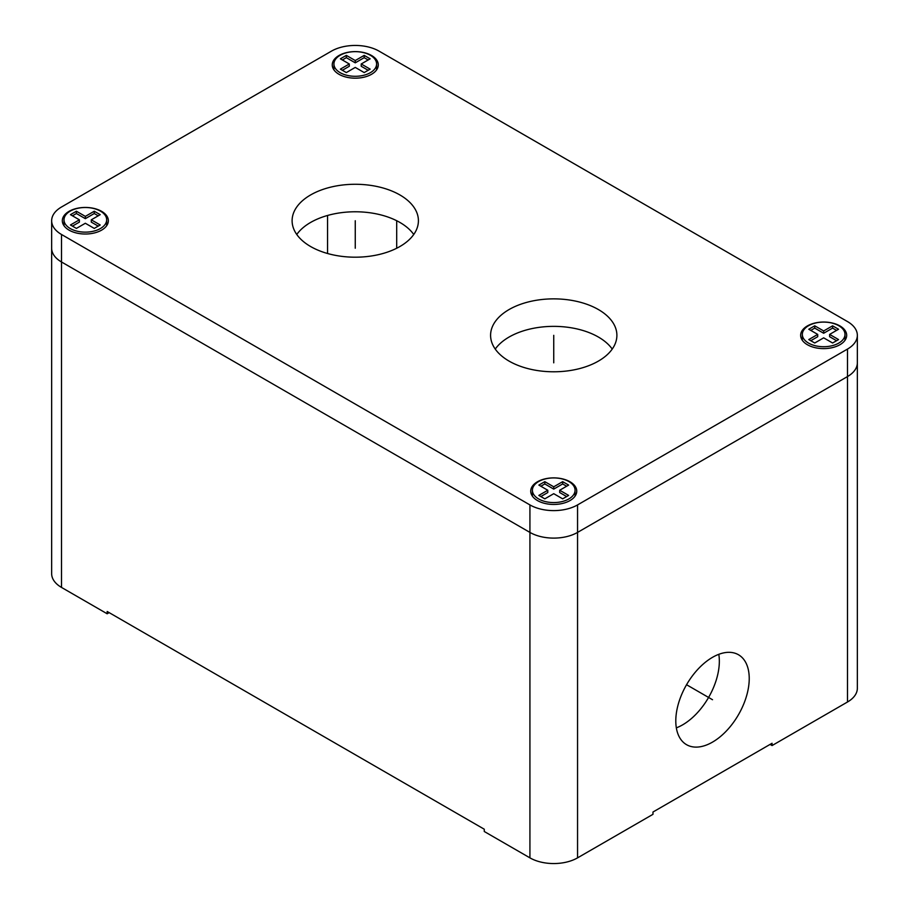 <?xml version="1.0" encoding="UTF-8"?>
<svg xmlns="http://www.w3.org/2000/svg" width="909" height="909" viewBox="0 0 909 909"><rect width="100%" height="100%" fill="white"/><g stroke="black" fill="none" stroke-linecap="round" stroke-linejoin="round"><path stroke-width="1.36" d="M61.517 234.488L529.924 504.915A33.678 19.441 0 0 0 577.556 504.915L847.483 349.079A33.678 19.441 0 0 0 857.346 335.33A33.678 19.441 0 0 0 847.483 321.57L379.076 51.143A33.678 19.441 0 0 0 331.444 51.143L61.517 206.991A33.678 19.441 0 0 0 51.654 220.739A33.678 19.441 0 0 0 61.517 234.488L61.517 261.985A33.678 19.441 180 0 1 51.654 248.237A33.678 19.441 0 0 0 61.517 261.985L529.924 532.413A33.678 19.441 0 0 0 577.556 532.413L847.483 376.576A33.678 19.441 0 0 0 857.346 362.827L857.346 688.261A33.678 19.441 180 0 1 847.483 702.009L772.059 745.562L770.071 744.414M577.556 504.915L577.556 857.857A33.678 19.441 180 0 1 529.924 857.857L484.27 831.496L484.27 829.213L107.171 611.484L107.171 613.78L109.148 612.632M577.556 857.857L652.98 814.316L652.98 812.021L772.059 743.267L772.059 745.562M857.346 335.33L857.346 362.827A33.678 19.441 180 0 1 847.483 376.576L577.556 532.413A33.678 19.441 180 0 1 529.924 532.413L61.517 261.985L61.517 587.43A33.678 19.441 180 0 1 51.654 573.67L51.654 220.739M61.517 587.43L107.171 613.78M676.341 727.859A51.927 29.986 120 0 0 719.337 661.263A51.927 29.986 120 0 0 718.803 654.321M327.547 215.478L327.547 253.497M396.699 220.728L396.699 248.248M675.796 720.917A51.927 29.986 120 0 0 686.556 744.687A51.927 29.986 120 0 0 726.564 730.779A51.927 29.986 120 0 0 749.232 678.523A51.927 29.986 120 0 0 738.483 654.753A51.927 29.986 120 0 0 698.464 668.66A51.927 29.986 120 0 0 675.796 720.917M612.234 349.079A63.153 36.462 0 0 0 598.395 337.046A63.153 36.462 0 0 0 495.246 349.079M413.754 234.488A63.153 36.462 0 0 0 399.915 222.455A63.153 36.462 0 0 0 296.766 234.488M338.989 74.288A23.02 13.283 0 0 0 364.066 77.174A23.02 13.283 0 0 0 378.28 64.891A23.02 13.283 0 0 0 371.542 55.494A23.02 13.283 0 0 0 346.454 52.62A23.02 13.283 0 0 0 332.251 64.891A23.02 13.283 0 0 0 338.989 74.288M69.061 230.136A23.02 13.283 0 0 0 94.15 233.011A23.02 13.283 0 0 0 108.353 220.739A23.02 13.283 0 0 0 101.615 211.343A23.02 13.283 0 0 0 76.526 208.456A23.02 13.283 0 0 0 62.323 220.739A23.02 13.283 0 0 0 69.061 230.136M537.458 500.564A23.02 13.283 0 0 0 562.546 503.438A23.02 13.283 0 0 0 576.749 491.167A23.02 13.283 0 0 0 570.011 481.77A23.02 13.283 0 0 0 544.934 478.884A23.02 13.283 0 0 0 530.72 491.167A23.02 13.283 0 0 0 537.458 500.564M807.385 344.727A23.02 13.283 0 0 0 832.474 347.602A23.02 13.283 0 0 0 846.677 335.33A23.02 13.283 0 0 0 839.939 325.933A23.02 13.283 0 0 0 814.85 323.047A23.02 13.283 0 0 0 800.647 335.33A23.02 13.283 0 0 0 807.385 344.727M509.085 361.112A63.153 36.462 0 0 0 577.908 369.009A63.153 36.462 0 0 0 616.893 335.33A63.153 36.462 0 0 0 598.395 309.549A63.153 36.462 0 0 0 529.572 301.64A63.153 36.462 0 0 0 490.587 335.33A63.153 36.462 0 0 0 509.085 361.112M310.605 246.521A63.153 36.462 0 0 0 379.428 254.418A63.153 36.462 0 0 0 418.413 220.739A63.153 36.462 0 0 0 399.915 194.958A63.153 36.462 0 0 0 331.092 187.049A63.153 36.462 0 0 0 292.107 220.739A63.153 36.462 0 0 0 310.605 246.521M340.182 72.686A21.327 12.317 0 0 0 363.43 75.356A21.327 12.317 0 0 0 376.599 63.982A21.327 12.317 0 0 0 370.349 55.267A21.327 12.317 0 0 0 347.102 52.597A21.327 12.317 0 0 0 333.933 63.982A21.327 12.317 0 0 0 340.182 72.686M370.145 69.141L361.214 63.982L370.145 58.824L364.191 55.381L355.26 60.539L346.329 55.381L340.375 58.824L349.306 63.982L340.375 69.141L346.329 72.572L355.26 67.414L364.191 72.572L370.145 69.141M70.254 228.534A21.327 12.317 0 0 0 93.502 231.193A21.327 12.317 0 0 0 106.671 219.819A21.327 12.317 0 0 0 100.422 211.115A21.327 12.317 0 0 0 77.174 208.445A21.327 12.317 0 0 0 64.005 219.819A21.327 12.317 0 0 0 70.254 228.534M100.217 224.977L91.286 219.819L100.217 214.66L94.263 211.229L85.332 216.387L76.401 211.229L70.448 214.66L79.378 219.819L70.448 224.977L76.401 228.409L85.332 223.262L94.263 228.409L100.217 224.977M538.651 498.961A21.327 12.317 0 0 0 561.898 501.632A21.327 12.317 0 0 0 575.067 490.246A21.327 12.317 0 0 0 568.818 481.543A21.327 12.317 0 0 0 545.57 478.873A21.327 12.317 0 0 0 532.401 490.246A21.327 12.317 0 0 0 538.651 498.961M568.625 495.405L559.694 490.246L568.625 485.088L562.671 481.656L553.74 486.815L544.809 481.656L538.855 485.088L547.786 490.246L538.855 495.405L544.809 498.848L553.74 493.689L562.671 498.848L568.625 495.405M808.578 343.113A21.327 12.317 0 0 0 831.826 345.784A21.327 12.317 0 0 0 844.995 334.41A21.327 12.317 0 0 0 838.746 325.706A21.327 12.317 0 0 0 815.498 323.036A21.327 12.317 0 0 0 802.329 334.41A21.327 12.317 0 0 0 808.578 343.113M838.553 339.568L829.622 334.41L838.553 329.251L832.599 325.82L823.668 330.967L814.737 325.82L808.783 329.251L817.714 334.41L808.783 339.568L814.737 343L823.668 337.841L832.599 343L838.553 339.568M98.24 226.125L91.286 222.114L91.286 219.819M79.378 219.819L79.378 222.114L72.436 226.125M76.401 211.229L76.401 213.513L72.436 215.808M85.332 216.387L85.332 218.671L76.401 213.513M94.263 211.229L94.263 213.513L85.332 218.671M98.24 215.808L94.263 213.513M368.168 70.277L361.214 66.266L361.214 63.982M349.306 63.982L349.306 66.266L342.363 70.277M368.168 59.971L364.191 57.676L355.26 62.835L346.329 57.676L342.363 59.971M836.564 340.716L829.622 336.705L829.622 334.41M817.714 334.41L817.714 336.705L810.76 340.716M836.564 330.399L832.599 328.104L823.668 333.262L814.737 328.104L810.76 330.399M566.637 496.553L559.694 492.542L559.694 490.246M547.786 490.246L547.786 492.542L540.832 496.553M566.637 486.235L562.671 483.952L553.74 489.099L544.809 483.952L540.832 486.235M346.329 55.381L346.329 57.676M355.26 60.539L355.26 62.835M364.191 55.381L364.191 57.676M814.737 325.82L814.737 328.104M823.668 330.967L823.668 333.262M832.599 325.82L832.599 328.104M544.809 481.656L544.809 483.952M553.74 486.815L553.74 489.099M562.671 481.656L562.671 483.952M686.556 684.727L712.52 699.725M553.74 362.827L553.74 335.33M355.26 248.237L355.26 220.739M847.483 349.079L847.483 702.009M529.924 504.915L529.924 857.857M376.599 69.891L376.599 63.982M333.933 69.891L333.933 63.982M106.671 225.727L106.671 219.819M64.005 225.727L64.005 219.819M575.067 496.155L575.067 490.246M532.401 496.155L532.401 490.246M844.995 340.318L844.995 334.41M802.329 340.318L802.329 334.41"/></g></svg>
